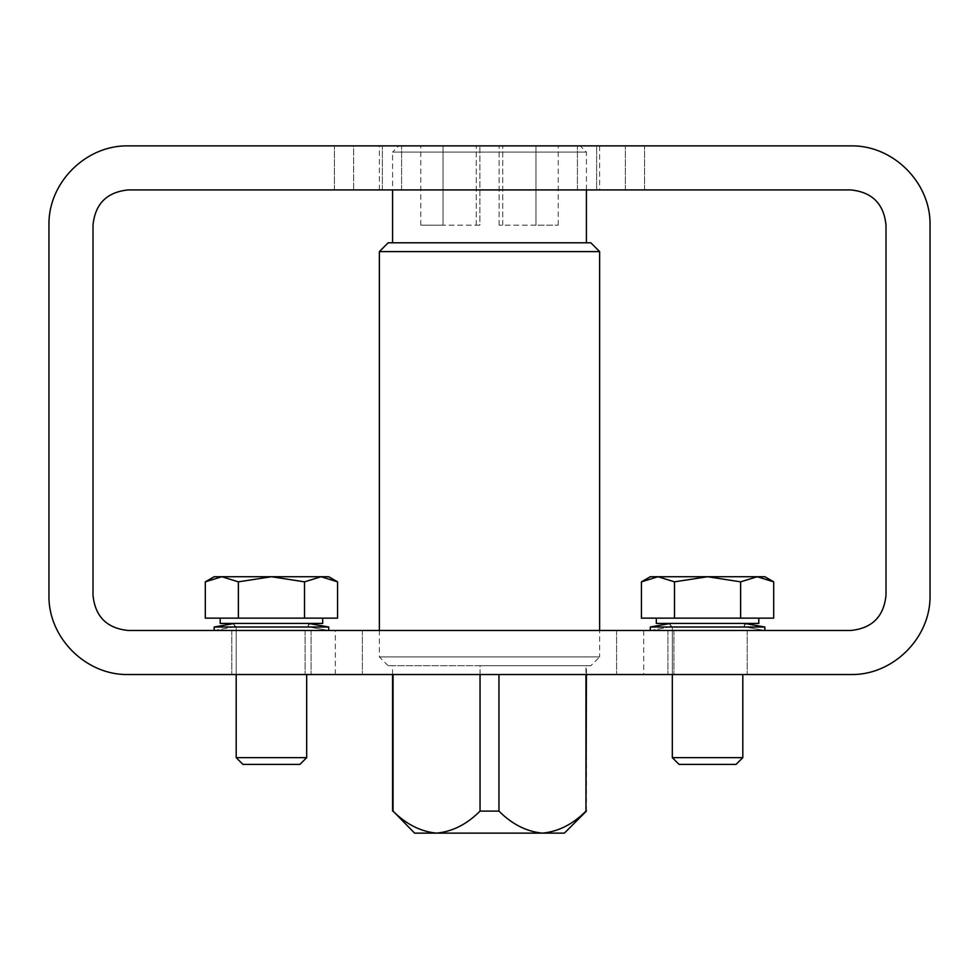 <?xml version="1.0" encoding="UTF-8"?>
<svg xmlns="http://www.w3.org/2000/svg" width="979" height="979" viewBox="0 0 979 979"><rect width="100%" height="100%" fill="white"/><g stroke="black" fill="none" stroke-linecap="round" stroke-linejoin="round"><path stroke-width="0.73" stroke-dasharray="4.89 3.67" d="M930.05 225.17C930.943 182.779 893.142 144.978 850.751 145.871L128.249 145.871C85.858 144.978 48.057 182.779 48.95 225.17L48.95 595.232C48.057 637.623 85.858 675.424 128.249 674.531L850.751 674.531C893.142 675.424 930.943 637.623 930.05 595.232L930.05 225.17M353.652 145.871L401.586 145.871L334.439 145.871L353.652 145.871L353.652 189.926L334.439 189.926L401.586 189.926L334.439 189.926L353.652 189.926L353.652 145.871M596.627 145.871L644.561 145.871L577.414 145.871L644.561 145.871L596.627 145.871L596.627 189.926L644.561 189.926L577.414 189.926L644.561 189.926L596.627 189.926L596.627 145.871M379.362 145.871L599.637 145.871L379.362 145.871L379.362 189.926L599.637 189.926L379.362 189.926M333.741 674.531L305.105 674.531L333.741 674.531M645.259 674.531L616.623 674.531L645.259 674.531M271.44 674.531L231.79 674.531L271.44 674.531M707.56 674.531L667.911 674.531L707.56 674.531M335.307 674.531L643.692 674.531L335.307 674.531L335.307 630.476L643.692 630.476L335.307 630.476M885.995 595.232L885.995 225.17C883.866 203.803 872.118 192.055 850.751 189.926L128.249 189.926C106.882 192.055 95.134 203.803 93.005 225.17L93.005 595.232C95.134 616.599 106.882 628.347 128.249 630.476L850.751 630.476C872.118 628.347 883.866 616.599 885.995 595.232M333.741 630.476L305.105 630.476L333.741 630.476M645.259 630.476L616.623 630.476L645.259 630.476M271.44 630.476L231.79 630.476L271.44 630.476M707.56 630.476L667.911 630.476L707.56 630.476M382.373 189.926L382.373 145.871L382.373 189.926M625.348 189.926L625.348 145.871L625.348 189.926M586.421 811.101L586.421 665.72L480.04 665.72L585.956 665.72L585.956 674.531M564.393 833.129L542.452 833.129C558.324 831.636 572.825 824.294 585.956 811.101M414.606 833.129L436.548 833.129C452.408 831.636 466.91 824.294 480.04 811.101L498.96 811.101C512.054 824.269 526.555 831.612 542.452 833.129L436.548 833.129C420.64 831.612 406.138 824.269 393.044 811.101L392.579 811.101M498.96 674.531L498.96 811.101M480.04 674.531L480.04 665.72L392.579 665.72L480.04 665.72L480.04 811.101M393.044 811.101L393.044 674.531M590.827 665.72L388.173 665.72L590.827 665.72L599.637 656.909L379.362 656.909L599.637 656.909L599.637 630.476M599.637 251.603L379.362 251.603M398.808 145.871L580.192 145.871L398.808 145.871L392.579 152.1L586.421 152.1L392.579 152.1L392.579 189.926M590.827 242.792L388.173 242.792M586.421 242.792L392.579 242.792L586.421 242.792M586.421 189.926L586.421 152.1L580.192 145.871M535.954 225.17L499.119 225.17L558.226 225.17L535.954 225.17L535.954 145.871L443.046 145.871L558.226 145.871L535.954 145.871L535.954 225.17M479.881 225.17L443.046 225.17L479.881 225.17L479.881 145.871L479.881 225.17M443.046 225.17L420.774 225.17L443.046 225.17L443.046 145.871L420.774 145.871L443.046 145.871L443.046 225.17M499.119 225.17L499.119 145.871L499.119 225.17M308.446 623.427L234.434 623.427L308.446 623.427L234.434 623.427L308.446 623.427L328.711 627.001L214.168 627.001L328.711 627.001L214.168 627.001L234.434 623.427L234.434 626.903L308.446 626.903L308.446 623.427L308.446 626.903L234.434 626.903L308.446 626.903L328.711 630.476L214.168 630.476L328.711 630.476L214.168 630.476L328.711 630.476L328.711 627.001M744.566 623.427L670.554 623.427L744.566 623.427L670.554 623.427L744.566 623.427L764.832 627.001L650.289 627.001L764.832 627.001L650.289 627.001L670.554 623.427L670.554 626.903L744.566 626.903L744.566 623.427L744.566 626.903L670.554 626.903L744.566 626.903L764.832 630.476L650.289 630.476L764.832 630.476L650.289 630.476L764.832 630.476L764.832 627.001M764.832 630.476L744.566 626.903L670.554 626.903L650.289 630.476L650.289 627.001M328.711 630.476L308.446 626.903L234.434 626.903L214.168 630.476L214.168 627.001M310.208 623.427L232.672 623.427L310.208 623.427L232.672 623.427L310.208 623.427L306.684 626.952L310.208 623.427M220.202 618.141L220.202 623.427L322.678 623.427L220.202 623.427L322.678 623.427L322.678 618.141L220.202 618.141L322.678 618.141M242.951 764.403L299.929 764.403L242.951 764.403L299.929 764.403L306.684 757.648L236.196 757.648L306.684 757.648L236.196 757.648L236.196 626.952L306.684 626.952L236.196 626.952L306.684 626.952L236.196 626.952L232.672 623.427L236.196 626.952L236.196 674.531M205.309 618.141L337.571 618.141L205.309 618.141L337.571 618.141L337.571 581.844L321.039 576.729L304.506 581.844L271.44 576.729L238.374 581.844L221.841 576.729L205.309 581.844L205.309 618.141M238.374 581.844L271.44 576.729L214.168 576.729L221.841 576.729L238.374 581.844L238.374 618.141L238.374 581.844L221.841 576.729L328.711 576.729L321.039 576.729L304.506 581.844L304.506 618.141L304.506 581.844L271.44 576.729L238.374 581.844L238.374 618.141M746.328 623.427L668.792 623.427L746.328 623.427L668.792 623.427L746.328 623.427L742.804 626.952L746.328 623.427M656.322 618.141L656.322 623.427L758.798 623.427L656.322 623.427L758.798 623.427L758.798 618.141L656.322 618.141L758.798 618.141M672.316 674.531L672.316 626.952L668.792 623.427L672.316 626.952L742.804 626.952L672.316 626.952L742.804 626.952L672.316 626.952L672.316 757.648L742.804 757.648L672.316 757.648L679.071 764.403L736.049 764.403M641.429 618.141L773.691 618.141L641.429 618.141L773.691 618.141L773.691 581.844L757.159 576.729L740.626 581.844L707.56 576.729L674.494 581.844L657.961 576.729L641.429 581.844L641.429 618.141M674.494 581.844L707.56 576.729L650.289 576.729L657.961 576.729L674.494 581.844L674.494 618.141L674.494 581.844L657.961 576.729L764.832 576.729L757.159 576.729L740.626 581.844L740.626 618.141L740.626 581.844L707.56 576.729L674.494 581.844L674.494 618.141M672.316 757.648L742.804 757.648L742.804 674.531M657.961 576.729L641.429 581.844L650.289 576.729L707.56 576.729L740.626 581.844L757.159 576.729L707.56 576.729L764.832 576.729L773.691 581.844M740.626 581.844L740.626 618.141M221.841 576.729L205.309 581.844L214.168 576.729L271.44 576.729L304.506 581.844L321.039 576.729L271.44 576.729L328.711 576.729L337.571 581.844M304.506 581.844L304.506 618.141M643.692 630.476L643.692 674.531M599.637 145.871L599.637 189.926M231.79 630.476L231.79 674.531L231.79 630.476M311.089 630.476L311.089 674.531L311.089 630.476M667.911 630.476L667.911 674.531L667.911 630.476M747.21 630.476L747.21 674.531L747.21 630.476M305.105 630.476L305.105 674.531L305.105 630.476M362.377 630.476L362.377 674.531L362.377 630.476M616.623 630.476L616.623 674.531L616.623 630.476M673.895 630.476L673.895 674.531L673.895 630.476M334.439 189.926L334.439 145.871L334.439 189.926M644.561 189.926L644.561 145.871L644.561 189.926M401.586 189.926L401.586 145.871L401.586 189.926M577.414 189.926L577.414 145.871L577.414 189.926M586.421 674.531L586.421 665.72M392.579 674.531L392.579 665.72M388.173 665.72L379.362 656.909L379.362 630.476M420.774 225.17L420.774 145.871M502.716 225.17L502.716 145.871L502.716 225.17M476.283 225.17L476.283 145.871L476.283 225.17M558.226 225.17L558.226 145.871M650.289 630.476L670.554 626.903L670.554 623.427M214.168 630.476L234.434 626.903L234.434 623.427M306.684 757.648L306.684 674.531"/><path stroke-width="1.47" d="M850.751 145.871C893.142 144.978 930.943 182.779 930.05 225.17L930.05 595.232C930.943 637.623 893.142 675.424 850.751 674.531L128.249 674.531C85.858 675.424 48.057 637.623 48.95 595.232L48.95 225.17C48.057 182.779 85.858 144.978 128.249 145.871L850.751 145.871M885.995 225.17L885.995 595.232C883.866 616.599 872.118 628.347 850.751 630.476L128.249 630.476C106.882 628.347 95.134 616.599 93.005 595.232L93.005 225.17C95.134 203.803 106.882 192.055 128.249 189.926L850.751 189.926C872.118 192.055 883.866 203.803 885.995 225.17M586.421 811.101L564.393 833.129L542.452 833.129C526.592 831.636 512.09 824.294 498.96 811.101L480.04 811.101C466.946 824.269 452.445 831.612 436.548 833.129C420.676 831.636 406.175 824.294 393.044 811.101L414.606 833.129L542.452 833.129C558.36 831.612 572.862 824.269 585.956 811.101L586.421 674.531M498.96 811.101L498.96 674.531M480.04 811.101L480.04 674.531M585.956 811.101L585.956 674.531M393.044 811.101L393.044 674.531M379.362 630.476L379.362 251.603L599.637 251.603L599.637 630.476M379.362 251.603L388.173 242.792L590.827 242.792L599.637 251.603M586.421 242.792L586.421 189.926M234.434 623.427L214.168 627.001L328.711 627.001L308.446 623.427M328.711 630.476L328.711 627.001M670.554 623.427L650.289 627.001L764.832 627.001L744.566 623.427M764.832 630.476L764.832 627.001M322.678 618.141L322.678 623.427L220.202 623.427L220.202 618.141M299.929 764.403L242.951 764.403L236.196 757.648L306.684 757.648L299.929 764.403M238.374 581.844L271.44 576.729L304.506 581.844L321.039 576.729L328.711 576.729L337.571 581.844L321.039 576.729L337.571 581.844L337.571 618.141L205.309 618.141L205.309 581.844L221.841 576.729L238.374 581.844L238.374 618.141M304.506 581.844L304.506 618.141M337.571 581.844L321.039 576.729L214.168 576.729L205.309 581.844L221.841 576.729M758.798 618.141L758.798 623.427L656.322 623.427L656.322 618.141M736.049 764.403L679.071 764.403L672.316 757.648L742.804 757.648L736.049 764.403L742.804 757.648L742.804 674.531M674.494 581.844L707.56 576.729L740.626 581.844L757.159 576.729L764.832 576.729L773.691 581.844L757.159 576.729L773.691 581.844L773.691 618.141L641.429 618.141L641.429 581.844L657.961 576.729L674.494 581.844L674.494 618.141M740.626 581.844L740.626 618.141M773.691 581.844L757.159 576.729L650.289 576.729L641.429 581.844L657.961 576.729M392.579 811.101L392.579 674.531M392.579 242.792L392.579 189.926M214.168 630.476L214.168 627.001M650.289 630.476L650.289 627.001M236.196 674.531L236.196 757.648L242.951 764.403M306.684 674.531L306.684 757.648M672.316 674.531L672.316 757.648"/></g></svg>
